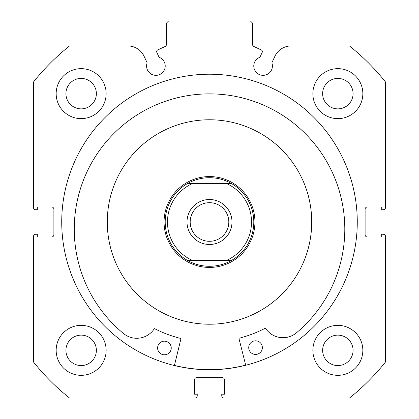 <?xml version="1.0" encoding="UTF-8"?>
<svg xmlns="http://www.w3.org/2000/svg" width="419" height="419" viewBox="0 0 419 419"><rect width="100%" height="100%" fill="white"/><g stroke="black" fill="none" stroke-linecap="round" stroke-linejoin="round"><path stroke-width="0.63" d="M209.5 199.507A22.49 22.49 0 0 0 187.01 221.997A22.49 22.49 0 0 0 209.5 244.487A22.49 22.49 0 0 0 231.99 221.997A22.49 22.49 0 0 0 209.5 199.507M209.5 241.302A19.311 19.311 0 0 1 190.189 221.997A19.311 19.311 0 0 1 209.5 202.686A19.311 19.311 0 0 1 228.811 221.997A19.311 19.311 0 0 1 209.5 241.302M208.756 177.703A44.299 44.299 0 0 1 210.244 177.703M210.244 266.285A44.299 44.299 0 0 1 208.756 266.285M209.5 176.561A45.435 45.435 0 0 1 254.935 221.997A45.435 45.435 0 0 1 209.5 267.427A45.435 45.435 0 0 1 164.065 221.997A45.435 45.435 0 0 1 209.5 176.561M231.199 260.613A44.299 44.299 0 0 0 231.199 183.375A44.299 44.299 0 0 1 231.199 260.613L226.077 260.613L231.199 260.613C224.453 264.363 217.22 266.259 209.5 266.29C201.78 266.259 194.547 264.363 187.801 260.613L192.923 260.613L187.801 260.613A44.299 44.299 0 0 1 187.801 183.375A44.299 44.299 0 0 0 187.801 260.613M231.199 183.375L226.077 183.375L231.199 183.375C224.453 179.625 217.22 177.735 209.5 177.698C201.78 177.735 194.547 179.625 187.801 183.375L192.923 183.375L187.801 183.375M226.077 260.613L192.923 260.613A42.026 42.026 0 0 1 192.923 183.375L226.077 183.375A42.026 42.026 0 0 1 226.077 260.613M156.643 51.616A1.817 1.817 0 0 0 156.811 52.385L159.089 57.272A9.312 9.312 0 0 1 155.899 75.336A9.312 9.312 0 0 1 147.148 62.84L144.105 56.308A17.959 17.959 0 0 0 127.826 45.938L69.559 45.938A224.898 224.898 0 0 0 33.447 82.056L33.447 207.457A2.273 2.273 0 0 0 35.715 209.725L37.307 209.725L37.307 207.002L51.616 207.002A2.273 2.273 0 0 1 53.889 209.275L53.889 234.713A2.273 2.273 0 0 1 51.616 236.986L37.307 236.986L37.307 234.263L35.715 234.263A2.273 2.273 0 0 0 33.447 236.531L33.447 361.932A224.898 224.898 0 0 0 69.559 398.05L194.961 398.05A2.273 2.273 0 0 0 197.234 395.777L197.234 394.19L194.505 394.19L194.505 379.876A2.273 2.273 0 0 1 196.778 377.603L222.222 377.603A2.273 2.273 0 0 1 224.495 379.876L224.495 394.19L221.766 394.19L221.766 395.777A2.273 2.273 0 0 0 224.039 398.05L349.441 398.05A224.898 224.898 0 0 0 385.553 361.932L385.553 236.531A2.273 2.273 0 0 0 383.285 234.263L381.693 234.263L381.693 236.986L367.384 236.986A2.273 2.273 0 0 1 365.111 234.713L365.111 209.275A2.273 2.273 0 0 1 367.384 207.002L381.693 207.002L381.693 209.725L383.285 209.725A2.273 2.273 0 0 0 385.553 207.457L385.553 82.056A224.898 224.898 0 0 0 349.441 45.938L291.174 45.938A17.959 17.959 0 0 0 274.895 56.308L271.852 62.84A9.312 9.312 0 0 1 263.101 75.336A9.312 9.312 0 0 1 259.911 57.272L262.189 52.385A1.817 1.817 0 0 0 261.309 49.971L253.71 46.43A1.817 1.817 0 0 1 252.662 44.781L252.662 23.223L250.389 20.95L168.611 20.95L166.338 23.223L166.338 44.781A1.817 1.817 0 0 1 165.29 46.43L157.691 49.971A1.817 1.817 0 0 0 156.643 51.616M357.271 221.997A147.771 147.771 0 0 0 209.5 74.221A147.771 147.771 0 0 0 61.729 221.997A147.771 147.771 0 0 0 209.5 369.768A147.771 147.771 0 0 0 357.271 221.997M312.862 350.347A24.988 24.988 0 0 0 337.85 375.335A24.988 24.988 0 0 0 362.838 350.347A24.988 24.988 0 0 0 337.85 325.354A24.988 24.988 0 0 0 312.862 350.347M56.162 350.347A24.988 24.988 0 0 0 81.15 375.335A24.988 24.988 0 0 0 106.138 350.347A24.988 24.988 0 0 0 81.15 325.354A24.988 24.988 0 0 0 56.162 350.347M312.862 93.647A24.988 24.988 0 0 0 337.85 118.635A24.988 24.988 0 0 0 362.838 93.647A24.988 24.988 0 0 0 337.85 68.653A24.988 24.988 0 0 0 312.862 93.647M56.162 93.647A24.988 24.988 0 0 0 81.15 118.635A24.988 24.988 0 0 0 106.138 93.647A24.988 24.988 0 0 0 81.15 68.653A24.988 24.988 0 0 0 56.162 93.647M96.37 93.647A15.22 15.22 0 0 1 81.15 108.867A15.22 15.22 0 0 1 65.93 93.647A15.22 15.22 0 0 1 81.15 78.421A15.22 15.22 0 0 1 96.37 93.647M353.07 93.647A15.22 15.22 0 0 1 337.85 108.867A15.22 15.22 0 0 1 322.63 93.647A15.22 15.22 0 0 1 337.85 78.421A15.22 15.22 0 0 1 353.07 93.647M96.37 350.347A15.22 15.22 0 0 1 81.15 365.567A15.22 15.22 0 0 1 65.93 350.347A15.22 15.22 0 0 1 81.15 335.127A15.22 15.22 0 0 1 96.37 350.347M353.07 350.347A15.22 15.22 0 0 1 337.85 365.567A15.22 15.22 0 0 1 322.63 350.347A15.22 15.22 0 0 1 337.85 335.127A15.22 15.22 0 0 1 353.07 350.347M245.717 365.263L239.008 338.72A0.456 0.456 0 0 1 239.333 338.17A119.944 119.944 0 0 0 265.044 328.307A0.456 0.456 0 0 1 265.63 328.454A20.913 20.913 0 0 0 295.798 333.32L295.809 333.33A135.274 135.274 0 0 0 209.002 93.872A135.274 135.274 0 0 0 124.061 333.995L124.071 333.985A20.913 20.913 0 0 0 154.202 328.889A0.456 0.456 0 0 1 154.789 328.732A119.944 119.944 0 0 0 180.573 338.4A0.456 0.456 0 0 1 180.903 338.945L174.404 365.541M262.367 347.597A6.814 6.814 0 0 1 255.574 354.437A6.814 6.814 0 0 1 248.734 347.65A6.814 6.814 0 0 1 255.522 340.809A6.814 6.814 0 0 1 262.367 347.597M171.245 347.953A6.814 6.814 0 0 1 164.458 354.793A6.814 6.814 0 0 1 157.612 348.006A6.814 6.814 0 0 1 164.405 341.16A6.814 6.814 0 0 1 171.245 347.953M293.132 163.211A102.226 102.226 0 0 0 150.72 138.359A102.226 102.226 0 0 0 125.868 280.777A102.226 102.226 0 0 0 268.28 305.629A102.226 102.226 0 0 0 293.132 163.211M174.43 365.431A147.661 147.661 0 0 0 245.686 365.153"/></g></svg>
